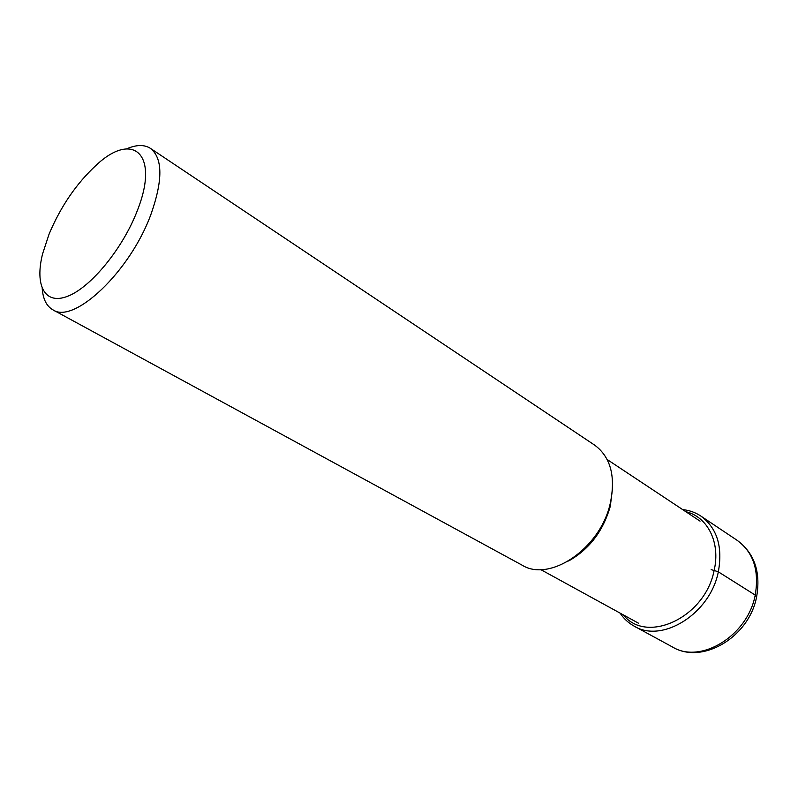 <?xml version="1.0" encoding="UTF-8"?>
<svg xmlns="http://www.w3.org/2000/svg" width="798" height="798" viewBox="0 0 798 798"><rect width="100%" height="100%" fill="white"/><g stroke="black" fill="none" stroke-linecap="round" stroke-linejoin="round"><path stroke-width="1.2" d="M682.659 509.593C689.302 510.281 695.337 512.426 700.774 516.017C717.033 527.987 722.888 546.59 718.33 571.827C710.22 613.712 662.18 643.547 634.201 626.161C628.495 623.019 623.787 618.669 620.086 613.113M685.801 511.688C707.547 516.715 720.734 542.46 714.12 570.47L711.148 569.642M623.398 614.929C646.56 644.525 705.173 617.602 714.12 570.47L718.33 571.827L755.217 595.079C759.407 570.5 753.382 552.236 737.123 540.306C754.349 553.104 760.863 571.847 756.664 596.525C749.462 636.804 702.579 665.053 672.594 647.058C700.594 664.365 747.736 635.856 755.217 595.079L756.534 597.143M52.828 309.784L522.082 565.154C549.692 582.58 600.136 548.755 610.201 503.678C615.906 476.576 610.719 457.045 594.63 445.114L150.413 148.348C162.812 158.144 163.001 180.129 150.972 214.283C130.234 271.51 73.705 324.726 52.828 309.784C46.543 306.173 43.002 299.08 42.214 288.537M126.663 148.827C136.368 144.618 144.278 144.458 150.413 148.348M137.326 210.612C123.072 248.028 91.241 286.951 68.129 296.078C44.868 305.584 34.523 285.684 42.603 253.804L49.107 234.043C60.738 206.453 76.399 183.54 96.089 165.306C132.737 130.623 159.989 153.695 137.326 210.612M612.575 488.196L610.29 506.291C603.188 531.069 589.283 549.303 568.565 561.004M700.774 516.017L737.123 540.306M634.201 626.161L672.594 647.058M540.675 569.553L638.39 623.148M607.178 459.528L700.055 521.134"/></g></svg>

